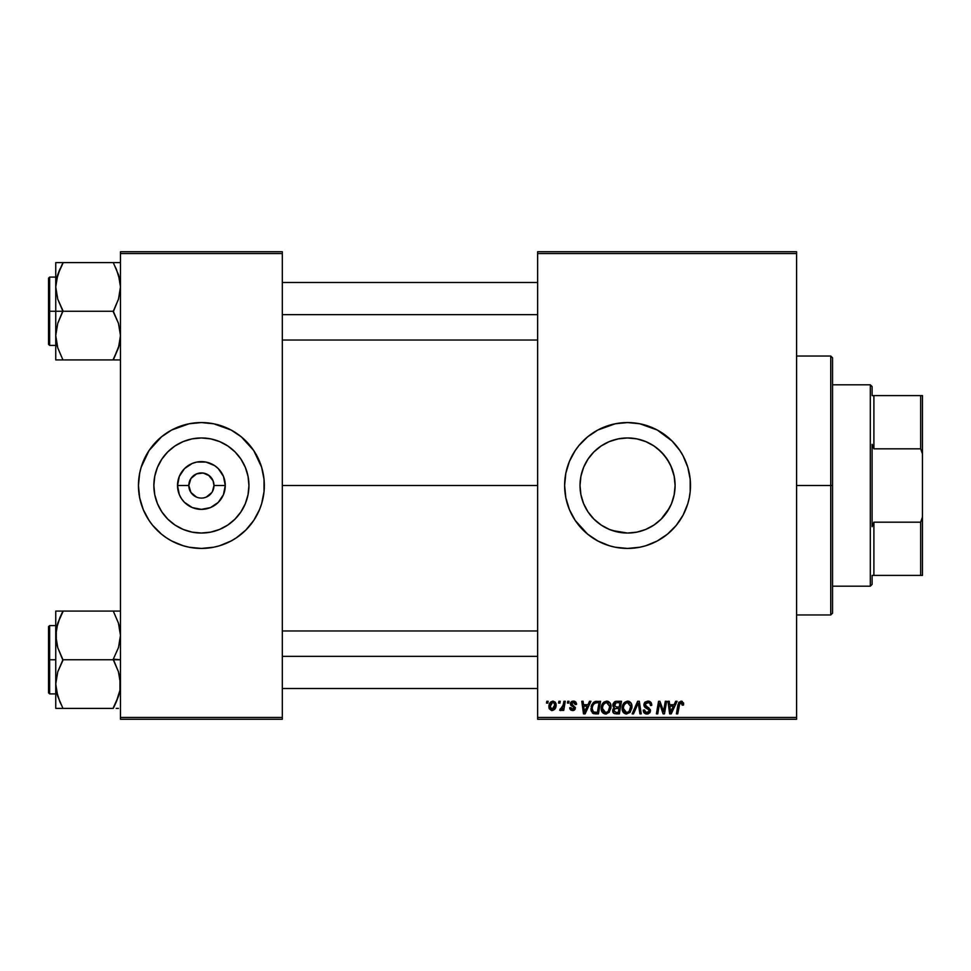 <?xml version="1.0" encoding="UTF-8"?>
<svg xmlns="http://www.w3.org/2000/svg" width="971" height="971" viewBox="0 0 971 971"><rect width="100%" height="100%" fill="white"/><g stroke="black" fill="none" stroke-linecap="round" stroke-linejoin="round"><path stroke-width="1.46" d="M190.377 491.581L190.899 492.443M193.387 495.222L196.579 497.128L190.923 492.491L192.464 494.373M200.354 498.05L198.897 497.844M201.3 472.913L196.579 473.872L203.036 473.023L208.389 475.037L213.025 480.681L213.984 485.5L225.272 485.5A23.874 23.874 0 0 1 201.398 509.374A23.874 23.874 0 0 1 177.511 485.5L188.811 485.5A12.587 12.587 0 0 0 201.398 498.087A12.587 12.587 0 0 0 213.984 485.5A12.587 12.587 0 0 1 201.398 498.087A12.587 12.587 0 0 1 188.811 485.5L190.923 478.509L196.603 473.86M193.387 475.778L194.394 475.037M155.542 472.913A47.543 47.543 0 0 1 157.46 467.33M161.866 459.089L157.472 467.306L161.866 459.089L167.777 451.879L174.974 445.968L183.203 441.574L192.112 438.868L201.398 437.957L210.671 438.868L219.592 441.574L227.809 445.968L235.006 451.879L240.917 459.089L245.311 467.306L248.018 476.227L248.94 485.5A47.543 47.543 0 0 1 201.398 533.043A47.543 47.543 0 0 1 153.855 485.5L154.765 476.227L157.472 467.306A47.543 47.543 0 0 1 183.179 441.587M183.216 441.562A47.543 47.543 0 0 1 192.088 438.88M192.137 438.868A47.543 47.543 0 0 1 201.373 437.957M161.526 534.196A62.933 62.933 0 0 0 166.381 537.8L171.721 541.005L183.118 545.726L189.114 547.231L201.398 548.433A62.933 62.933 0 0 1 171.709 540.993A62.933 62.933 0 0 0 201.398 548.433L205.512 548.299M166.466 537.849A62.933 62.933 0 0 1 149.036 520.432A62.933 62.933 0 0 0 166.466 537.849M139.727 498.087A62.933 62.933 0 0 0 145.893 515.176A62.933 62.933 0 0 1 138.452 485.5A62.933 62.933 0 0 0 139.654 497.747L143.247 509.581A62.933 62.933 0 0 0 161.404 534.099M139.727 472.913A62.933 62.933 0 0 1 145.893 455.824A62.933 62.933 0 0 0 138.452 485.5L139.666 497.783L138.756 491.666M241.378 534.099A62.933 62.933 0 0 0 259.536 509.593L261.624 503.767L264.027 491.666L264.027 479.334L261.624 467.233L253.722 450.532L241.318 436.853L231.062 429.995L213.669 423.769L201.398 422.567A62.933 62.933 0 0 0 171.709 430.007A62.933 62.933 0 0 1 201.398 422.567L189.114 423.769L171.721 429.995L161.465 436.853L149.061 450.532A62.933 62.933 0 0 1 166.466 433.151A62.933 62.933 0 0 0 149.036 450.568L141.171 467.233L139.666 473.217L138.452 485.5A62.933 62.933 0 0 1 201.398 422.567A62.933 62.933 0 0 1 264.33 485.5A62.933 62.933 0 0 1 201.398 548.433A62.933 62.933 0 0 1 138.452 485.5M198.934 497.844L199.613 497.965M190.923 492.491L188.811 485.5A12.587 12.587 0 0 1 201.398 472.913A12.587 12.587 0 0 1 213.984 485.5L212.418 491.581M203.849 497.844L206.204 497.128L203.849 497.844M139.678 497.807A62.933 62.933 0 0 0 141.159 503.743M141.183 503.803A62.933 62.933 0 0 0 143.247 509.581L149.061 520.468L152.738 525.42L161.465 534.147L166.429 537.825M177.305 543.639A62.933 62.933 0 0 0 253.747 520.432L259.536 509.581A62.933 62.933 0 0 0 261.612 503.803M201.398 548.433A62.933 62.933 0 0 0 231.074 540.993A62.933 62.933 0 0 1 201.398 548.433L213.669 547.231L219.664 545.726L231.062 541.005L236.354 537.825A62.933 62.933 0 0 0 241.257 534.196M261.624 503.743A62.933 62.933 0 0 0 263.117 497.807M671.932 468.435L674.165 476.142L675.1 485.5L674.165 494.846L675.1 485.5A47.543 47.543 0 0 1 627.557 533.043A47.543 47.543 0 0 1 580.015 485.5L580.937 494.834L583.644 503.743M672.005 502.383L674.177 494.797L671.483 503.694L667.089 511.911L661.166 519.121L669.432 508.003M657.719 522.252L661.166 519.133L657.719 522.252M650.036 527.387L654.005 525.008L645.788 529.413L636.903 532.12L627.545 533.043L612.385 530.554M609.315 529.401L618.236 532.12M601.073 524.983L597.359 522.216M590.817 515.686L588.05 511.948L590.817 515.686M585.659 507.979L588.038 511.935M667.053 511.948L661.166 519.133L653.968 525.032L645.751 529.426L636.83 532.132L627.557 533.043L618.284 532.132L609.363 529.426L601.146 525.032L593.936 519.121L588.025 511.911L583.632 503.694L580.937 494.809M564.624 485.573A62.933 62.933 0 0 0 564.916 491.593M564.928 491.739A62.933 62.933 0 0 0 565.826 497.735L569.407 509.581L575.22 520.468L587.625 534.147A62.933 62.933 0 0 0 662.465 537.861M565.838 497.82A62.933 62.933 0 0 0 575.196 520.432M575.245 520.505A62.933 62.933 0 0 0 587.589 534.123M662.574 537.8A62.933 62.933 0 0 0 667.417 534.196M667.538 534.099A62.933 62.933 0 0 0 687.759 503.828M687.796 503.706A62.933 62.933 0 0 0 690.49 485.5A62.933 62.933 0 0 1 627.557 548.433A62.933 62.933 0 0 1 564.624 485.5L565.826 497.783M282.306 485.5L537.643 485.5L282.306 485.5M196.579 497.128L194.394 495.963M583.049 502.225L580.937 494.834L580.015 485.5L580.937 476.166L582.988 468.944M585.27 507.226L583.668 503.791M609.266 529.389L605.079 527.387M635.665 532.351L627.946 533.043M643.239 530.384L636.903 532.12M671.459 503.731L670.548 505.806M211.86 492.491L206.204 497.128M537.643 719.256L796.584 719.256L796.584 717.46L537.643 717.46L537.643 253.54L796.584 253.54L796.584 717.46L796.584 251.744L537.643 251.744L796.584 251.744L796.584 253.54L537.643 253.54L537.643 251.744L537.643 717.46L796.584 717.46L796.584 719.256L537.643 719.256L537.643 717.46L537.643 719.256M567.719 701.28L567.416 703.077L568.763 703.077L569.03 701.28L567.719 701.28L569.03 701.28L567.719 701.28L567.416 703.077L568.763 703.077L569.03 701.28L568.763 703.077L567.416 703.077L567.719 701.28M558.895 701.28L558.592 703.077L559.927 703.077L560.206 701.28L558.895 701.28L560.206 701.28L558.895 701.28L558.592 703.077L559.927 703.077L560.206 701.28L559.927 703.077L558.592 703.077L558.895 701.28M606.717 701.111C603.04 701.984 601.207 704.424 601.231 708.429C601.146 711.609 602.603 713.479 605.588 714.025L609.315 712.131L611.038 706.56C611.062 703.453 609.618 701.645 606.717 701.111L603.355 702.628L601.316 707.167L602.226 712.216L605.334 714.025L608.963 712.532L610.953 708.041L610.128 703.089L606.729 701.111M589.531 701.28L587.977 704.715L583.51 704.715L583.086 701.28L581.775 701.28L583.498 713.867L585.1 713.867L590.951 701.28L589.531 701.28L590.951 701.28L589.531 701.28L587.977 704.715L583.51 704.715L583.086 701.28L581.775 701.28L583.498 713.867L585.1 713.867L590.951 701.28L585.1 713.867L583.498 713.867L581.775 701.28L583.086 701.28M616.464 701.28L614.388 701.96L613.102 703.744L612.932 705.99L614.412 707.738L612.677 710.808L613.636 713.212L616.16 713.867L619.377 713.867L621.501 701.28L616.464 701.28L621.501 701.28L616.464 701.28L612.847 705.189L614.412 707.738L612.677 710.808L614.412 713.661L619.377 713.867L621.501 701.28L619.377 713.867L616.16 713.867M633.541 713.867L632.133 713.867L637.631 701.28L632.133 713.867L633.541 713.867L638.263 703.077L639.913 713.867L641.236 713.867L639.306 701.28L637.631 701.28L639.306 701.28L637.631 701.28L632.133 713.867L633.541 713.867L638.263 703.077L639.913 713.867L641.236 713.867L639.306 701.28L641.236 713.867L639.913 713.867M679.299 704.63L677.734 713.867L676.411 713.867L677.964 704.643L681.047 701.111L683.62 703.89L682.103 701.28L678.826 702.227L676.411 713.867L677.734 713.867L679.882 703.053L681.521 702.688L682.2 705.201L683.511 705.043L683.62 703.89L683.511 705.043L683.62 703.89L683.511 705.043L682.2 705.201L683.511 705.043M663.958 708.964L665.305 701.28L663.545 711.937L659.916 701.28L658.544 701.28L656.408 713.867L657.743 713.867L659.491 703.186L663.096 713.867L664.467 713.867L666.628 701.28L665.305 701.28L666.628 701.28L665.305 701.28L663.545 711.937L659.916 701.28L658.544 701.28L656.408 713.867L657.743 713.867L659.491 703.186L663.096 713.867L664.467 713.867L666.628 701.28L664.467 713.867L663.096 713.867M587.625 534.147L597.881 541.005L609.29 545.726L615.274 547.231L627.557 548.433L639.828 547.231L645.824 545.726L657.221 541.005L667.478 534.147L676.204 525.42L683.062 515.164L687.784 503.767L689.276 497.783L690.187 491.666L690.187 479.334L687.784 467.233L683.062 455.836L679.882 450.532L672.053 441.004L657.221 429.995L639.828 423.769L627.557 422.567L615.274 423.769L597.881 429.995L587.625 436.853L578.91 445.58L575.22 450.532L569.407 461.419L565.826 473.217L564.624 485.5A62.933 62.933 0 0 1 627.557 422.567A62.933 62.933 0 0 1 690.49 485.5A62.933 62.933 0 0 0 687.796 467.294M675.67 701.28L674.129 704.715L669.662 704.715L669.237 701.28L667.927 701.28L669.65 713.867L671.24 713.867L677.09 701.28L675.67 701.28L677.09 701.28L675.67 701.28L674.129 704.715L669.662 704.715L669.237 701.28L667.927 701.28L669.65 713.867L671.24 713.867L677.09 701.28L671.24 713.867L669.65 713.867L667.927 701.28L669.237 701.28M651.747 705.371L650.436 705.529L651.747 705.371C651.784 702.676 650.485 701.256 647.851 701.111L645.06 702.106L643.931 705.383L644.914 707.422L648.762 709.752L648.968 711.537L646.043 712.411L644.55 709.971L643.251 710.104L644.271 713.03L646.917 714.025L649.684 712.908L650.352 709.874L645.545 705.796L645.412 703.793L648.434 702.64L650.012 703.526L650.436 705.529L651.747 705.371L650.849 702.251L648.264 701.123M627.642 701.111L624.28 702.628L622.241 707.167L623.151 712.216L626.016 714.001L629.888 712.532L631.878 708.041L631.053 703.089L627.642 701.111C623.965 701.984 622.132 704.424 622.156 708.429C622.071 711.609 623.516 713.479 626.501 714.025L630.24 712.131L631.963 706.56C631.987 703.453 630.543 701.645 627.642 701.111M576.543 703.902L575.718 701.924L574.055 701.159L571.773 701.463L570.584 702.664L570.717 705.067L573.934 707.374L574.079 708.454L572.028 709.34L570.997 707.653L569.686 707.81L569.892 708.939L570.997 710.214L573.193 710.554L575.002 709.437L575.366 707.531L571.919 704.461L571.785 703.065L573.849 702.312L575.245 704.545L576.556 704.218L573.424 701.111L570.341 703.769L570.997 705.432L573.97 707.446L572.72 709.449L570.997 707.653L569.686 707.81L572.659 710.59L575.402 707.993L571.652 703.659L573.363 702.264L575.245 704.545L576.556 704.388L575.233 704.133M595.077 701.499L596.849 701.28L593.439 702.385L591.448 705.541L591.23 710.99L593.354 713.576L598.452 713.867L600.576 701.28L594.835 701.584L590.938 708.709L593.706 713.697L598.452 713.867L600.576 701.28L598.452 713.867L595.32 713.867M553.009 701.111L550.351 702.397L548.979 705.808L549.283 708.794L551.637 710.578L554.708 709.291L556.067 705.759L555.351 702.227L553.009 701.111C550.205 701.815 548.846 703.696 548.931 706.767L551.977 710.59C554.866 709.898 556.237 707.956 556.116 704.764L553.009 701.111M563.945 701.28L562.622 707.41L561.493 708.927L560.231 708.83L559.709 710.262L561.323 710.359L562.731 708.539L562.391 710.432L563.714 710.432L565.268 701.28L563.945 701.28L565.268 701.28L563.945 701.28L563.277 704.934L559.709 710.262L560.607 710.59L562.731 708.539L562.391 710.432L563.714 710.432L565.268 701.28L563.714 710.432L562.391 710.432M546.807 701.28L546.491 703.077L547.838 703.077L548.105 701.28L546.807 701.28L548.105 701.28L546.807 701.28L546.491 703.077L547.838 703.077L548.105 701.28L547.838 703.077L546.491 703.077L546.807 701.28M580.925 494.773L580.015 485.5A47.543 47.543 0 0 1 627.557 437.957A47.543 47.543 0 0 1 675.1 485.5L674.165 476.142L675.1 485.5L674.177 494.773M645.788 441.599L654.017 446.005L661.19 451.891L667.089 459.089L671.483 467.306L674.177 476.227L670.779 465.692M583.656 467.257L580.937 476.166L580.015 485.5L580.925 476.227L583.632 467.306L588.025 459.089L593.936 451.879L590.841 455.29L588.062 459.028L593.949 451.867L601.146 445.968L609.363 441.574L618.284 438.868L627.557 437.957L636.83 438.868L645.751 441.574L653.968 445.968L661.166 451.879L667.065 459.052M612.276 440.482L618.211 438.88L627.533 437.957L636.891 438.88L643.239 440.616M627.533 437.957L618.224 438.88L609.278 441.611L601.098 445.992L605.091 443.601M597.371 448.772L601.098 445.992L597.371 448.772M583.668 467.197L584.566 465.182M202.429 472.95L201.155 472.913M120.477 719.256L282.306 719.256L282.306 717.46L120.477 717.46L120.477 253.54L282.306 253.54L282.306 717.46L282.306 251.744L120.477 251.744L282.306 251.744L282.306 253.54L120.477 253.54L120.477 251.744L120.477 717.46L282.306 717.46L282.306 719.256L120.477 719.256L120.477 717.46L120.477 719.256M201.398 422.567A62.933 62.933 0 0 1 231.074 430.007A62.933 62.933 0 0 0 201.398 422.567L197.271 422.701M236.354 537.825L245.894 529.996L253.722 520.468A62.933 62.933 0 0 1 236.317 537.849M687.759 467.172A62.933 62.933 0 0 0 667.538 436.901M667.417 436.804A62.933 62.933 0 0 0 662.574 433.2M651.638 427.361A62.933 62.933 0 0 0 587.661 436.816M587.589 436.877A62.933 62.933 0 0 0 575.245 450.495M575.196 450.568A62.933 62.933 0 0 0 565.838 473.18M565.826 473.265A62.933 62.933 0 0 0 564.928 479.261M564.916 479.407A62.933 62.933 0 0 0 564.624 485.427M690.187 479.334L689.276 473.217M639.828 423.769L638.141 423.465M615.274 423.769L609.29 425.274M615.274 547.231L616.791 547.51M639.828 547.231L645.824 545.726M689.944 493.717L690.187 491.666M588.062 459.028L585.671 463.009M645.824 441.611L636.891 438.88M654.017 446.005L650.048 443.613M669.444 463.021L664.285 455.314L657.731 448.772M264.33 485.5A62.933 62.933 0 0 0 263.129 473.253L264.027 479.334M263.117 473.193A62.933 62.933 0 0 0 261.624 467.257M261.612 467.197A62.933 62.933 0 0 0 241.378 436.901M241.257 436.804A62.933 62.933 0 0 0 236.402 433.2M225.478 427.361A62.933 62.933 0 0 0 166.478 433.139M166.381 433.2A62.933 62.933 0 0 0 161.526 436.804M161.404 436.901A62.933 62.933 0 0 0 141.183 467.197M141.159 467.257A62.933 62.933 0 0 0 139.678 473.193M245.894 441.004L241.318 436.853M156.889 529.996L161.465 534.147M248.94 485.5L248.018 494.773L245.311 503.694L240.917 511.911L235.006 519.121L227.809 525.032L219.592 529.426L210.671 532.132L201.398 533.043L192.112 532.132L183.203 529.426L174.974 525.032L167.777 519.121L161.866 511.911L157.472 503.694L154.765 494.773L153.855 485.5A47.543 47.543 0 0 1 201.398 437.957A47.543 47.543 0 0 1 248.94 485.5M241.645 460.205L240.929 459.101A47.543 47.543 0 0 1 245.311 467.282M219.604 441.587A47.543 47.543 0 0 1 227.797 445.968L219.592 441.574A47.543 47.543 0 0 0 210.695 438.88M176.103 445.24L174.986 445.956M161.137 510.795L161.854 511.899M174.974 525.032L183.203 529.426M226.68 525.76L227.797 525.044M240.917 511.911L245.311 503.694M225.272 485.5L223.451 494.64L218.281 502.383L210.525 507.566L201.398 509.374L192.258 507.566L184.502 502.383L181.541 498.766L179.332 494.64L177.511 485.5L179.332 476.36L184.502 468.617L192.258 463.434L196.737 462.075L206.046 462.075L214.664 465.643L218.281 468.617L223.451 476.36L225.272 485.5L213.984 485.5A12.587 12.587 0 0 0 201.398 472.913A12.587 12.587 0 0 0 188.811 485.5L177.511 485.5A23.874 23.874 0 0 1 201.398 461.626A23.874 23.874 0 0 1 225.272 485.5M190.923 478.509L190.377 479.419M209.396 475.778L203.17 473.035M211.132 477.526L210.294 476.603M212.418 479.419L211.86 478.509M659.977 705.031L660.159 705.65M659.018 706.487L657.743 713.867L656.408 713.867L658.544 701.28L659.916 701.28L662.538 708.527M670.293 709.352L669.844 706.184L673.413 706.184L670.633 712.483L669.844 706.184L673.413 706.184L670.573 711.707M670.391 710.019L670.463 710.626M682.237 704.934L682.237 703.538M682.2 705.201L680.962 702.591L682.31 704.109M677.964 704.643L676.411 713.867L677.734 713.867L679.251 704.958L680.962 702.591M683.499 702.822L683.62 703.623M648.652 701.159L649.587 701.39M651.323 703.028L651.565 703.732M648.434 702.64L649.915 703.392M645.23 704.376L647.305 702.616M646.407 702.858L645.509 703.623M645.23 704.982L645.642 705.905M645.545 705.796L645.205 704.691L647.39 707.022L645.399 705.541M646.88 706.754L648.956 707.932L647.39 707.022L648.956 707.932L650.424 711.039M650.206 709.425L650.412 710.238M643.239 710.384L646.917 714.025L650.436 710.687M650.388 711.367L649.902 712.617M648.264 713.843L647.608 713.976M646.552 714.013L645.509 713.806M644.708 713.394L643.834 712.459M643.494 711.792L643.312 711.124M644.55 709.971L643.251 710.104L644.55 709.971L644.574 710.663M646.492 712.52L644.683 711.063M649.041 711.355L647.354 712.532M649.126 710.772L648.094 709.279M644.246 706.5L643.907 704.812L646.383 708.332L648.64 709.643M647.851 701.111L643.907 704.812M643.967 704.06L644.526 702.713M644.55 702.688L645.254 701.936M638.263 703.077L638.008 703.72M628.601 701.232L629.499 701.572M631.393 703.732L631.951 706.075M631.963 706.56L631.878 708.041M623.151 712.216L622.666 711.33L623.151 712.216M622.362 710.384L622.205 709.425M622.156 708.429L622.484 705.929M622.897 704.74L623.637 703.417M628.65 711.731L626.55 712.556L623.467 708.563C623.394 705.419 624.754 703.429 627.545 702.591L630.665 706.5L629.208 711.16L627.812 712.277M626.55 712.556L625.203 712.204M624.644 711.779L623.564 709.68M630.288 709.17L629.584 710.663M626.938 712.532L628.601 711.779M623.467 708.563L623.503 709.267L623.467 708.563M624.669 704.339L625.385 703.49M630.495 705.116L630.665 706.5M629.172 703.125L627.545 702.591L629.439 703.344M613.065 712.52L612.762 711.682M612.762 709.898L613.332 708.599M614.024 707.543L613.223 706.718M612.907 704.448L613.102 703.757M614.388 701.96L615.019 701.584M615.044 701.584L615.735 701.353M616.063 712.398L618.296 712.398L618.964 708.466L616.84 708.466L618.964 708.466L618.296 712.398L616.063 712.398L613.988 710.748L614.704 708.988L613.988 710.748L614.704 708.988L616.282 708.49M616.439 706.997L619.219 706.997L619.935 702.749L617.483 702.749L619.935 702.749L619.219 706.997L616.439 706.997L614.145 705.225L614.267 705.99M614.291 706.051L616.184 702.81M614.194 704.74L614.874 703.441M575.172 703.708L574.334 702.494L572.756 702.336M573.618 702.276L571.652 703.659L573.169 705.322M571.676 703.356L571.919 704.461M575.123 709.243L574.189 710.226M573.861 710.384L573.193 710.554M569.686 707.81L570.997 707.653L571.106 708.345M572.38 709.425L573.181 709.388M572.55 709.449L573.97 707.446L570.997 705.432L570.341 703.769L571.907 706.087M572.72 709.449L574.104 708.187L573.193 706.803M574.092 708.32L573.97 707.446M570.887 702.179L571.87 701.414M571.773 701.463L572.781 701.159M574.043 701.159L574.662 701.293M575.73 701.948L576.507 703.587M584.154 709.352L583.692 706.184L587.261 706.184L584.481 712.483L583.692 706.184L587.261 706.184L584.421 711.707M584.239 710.019L584.311 710.626M593.002 713.406L592.383 712.945M591.06 710.238L590.963 709.498M591.157 706.572L591.315 705.953M591.448 705.529L591.861 704.558M597.323 702.749L599.01 702.749L597.383 712.398L593.39 711.937L592.249 708.794C592.164 705.092 593.864 703.077 597.323 702.749L599.01 702.749L597.383 712.398L594.021 712.253M593.39 711.937L592.249 708.794L592.395 710.274M592.832 705.638L594.155 703.647L596.364 702.798M596.206 702.81L595.417 702.968M594.155 703.647L593.22 704.812M592.601 706.257L592.383 707.179M592.334 707.495L592.82 705.65M607.53 701.196L608.586 701.572M610.468 703.72L610.99 705.589M606.657 713.903L605.855 714.013M602.214 712.192L601.753 711.342M601.231 708.429L601.559 705.917M601.984 704.728L603.792 702.215M602.712 703.417L604.35 701.827M607.737 711.731L605.625 712.556L602.542 708.563C602.469 705.419 603.828 703.429 606.632 702.591L609.739 706.5L608.295 711.16L606.887 712.277M605.625 712.556L604.278 712.204M603.719 711.779L602.639 709.68M609.363 709.17L608.659 710.663M606.013 712.532L607.676 711.767M602.542 708.563L602.578 709.267L602.542 708.563M603.744 704.339L604.46 703.49M609.739 706.5L609.691 705.796L609.739 706.5M609.57 705.116L609.691 705.796M608.247 703.125L606.632 702.591L608.514 703.344M555.946 703.429L556.08 704.096M555.91 706.73L555.715 707.41M555.618 707.713L555.194 708.575M549.064 708.126L548.955 707.471M548.991 705.686L549.149 704.861M550.181 702.628L550.739 702.021M551.989 702.591L553.434 702.324L554.805 704.897L552.038 709.449L550.241 706.415L552.608 702.312M550.508 704.934L551.237 703.356M554.477 707.046L553.616 708.684M553.373 708.927L552.22 709.437M550.848 708.891L550.423 708.15M551.091 703.574L550.739 704.291M561.893 709.837L560.983 710.529M559.709 710.262L560.607 710.59L559.709 710.262L560.607 710.59L559.709 710.262L560.231 708.83L561.189 709.073M560.231 708.83L560.898 709.121M562.622 707.41L563.022 706.123M563.156 705.565L563.277 704.934M625.7 703.235L626.574 702.761M630.495 708.357L630.349 708.964M604.775 703.235L605.649 702.761M609.57 708.357L609.424 708.964M550.411 708.114L550.241 706.415M550.278 706.051L550.399 705.347M554.781 705.638L554.659 706.354M236.317 433.151A62.933 62.933 0 0 1 253.747 450.568A62.933 62.933 0 0 0 236.317 433.151M256.89 455.824A62.933 62.933 0 0 1 263.056 472.913A62.933 62.933 0 0 0 256.89 455.824M263.056 498.087A62.933 62.933 0 0 1 256.89 515.176A62.933 62.933 0 0 0 263.056 498.087M201.41 437.957A47.543 47.543 0 0 1 210.646 438.868M227.821 445.98A47.543 47.543 0 0 1 240.917 459.077M245.323 467.33A47.543 47.543 0 0 1 247.241 472.913M830.739 485.5L832.548 485.5L832.548 357.826L832.548 613.174L832.548 485.5L830.739 485.5L830.739 356.029L830.739 485.5L796.584 485.5L830.739 485.5L830.739 614.971L830.739 485.5M61.598 356.867L57.762 347.836L55.748 335.578L57.738 323.404L62.933 310.671L57.762 299.189L55.748 286.931L55.748 311.254L62.933 311.254L57.762 299.189L55.748 286.931L57.738 274.757L62.933 262.607L113.279 262.607L118.462 274.684L120.477 286.931L118.486 299.117L113.279 311.254L62.933 311.254L113.279 311.254L118.462 323.331L120.477 335.578L118.486 347.764L113.279 359.913L62.933 359.913L57.762 347.836L55.748 335.578L57.738 323.404L62.933 311.254L55.748 311.254L55.748 359.913L116.192 359.913M49.63 311.254L49.63 277.099L49.63 311.254L55.748 311.254L49.63 311.254L49.63 345.421L48.55 344.341L48.55 278.179L49.63 345.421L49.63 311.254L48.55 311.254L48.55 278.179L49.63 277.099L49.63 311.254M116.399 269.319L119.943 280.704L120.477 286.931L118.486 299.117L113.279 311.837L118.462 323.331L120.477 335.578L118.486 347.764L113.279 359.331L118.462 347.836L119.955 341.768L119.263 345.057M56.973 345.13L57.75 347.8M119.239 277.39L118.486 274.769M60.032 262.607L55.748 262.607L62.933 262.607L55.748 262.607L55.748 286.931L57.738 274.757L62.933 262.607L120.477 262.607L113.279 262.607L118.462 274.684L119.943 280.704M62.933 263.19L57.762 274.684L56.257 280.753L56.961 277.463M57.738 262.607L55.748 262.607L55.748 359.913L60.032 359.913M48.55 311.254L48.55 344.341L48.55 311.254M56.986 345.178L57.738 347.764L56.986 345.178M57.738 359.913L55.748 359.913M62.933 359.913L57.762 347.836L56.257 341.719M59.838 269.27L57.738 274.757M119.955 359.913L113.279 359.913L119.227 345.178M114.614 262.607L116.18 262.607M114.614 265.653L116.192 268.87M282.306 314.653L537.643 314.653L282.306 314.653M113.279 359.331L118.462 347.836L119.943 341.816M60.032 268.858L56.269 280.704M57.01 277.269L57.726 274.769M537.643 656.347L282.306 656.347L537.643 656.347M120.477 611.087L113.279 611.087L118.462 623.164L120.477 635.422L118.486 647.596L113.279 659.163L120.477 659.746L113.279 659.746L118.462 671.811L120.477 684.07L119.967 690.199L116.192 702.13L119.263 693.537M49.63 659.746L49.63 693.901L49.63 659.746L48.55 659.746L48.55 626.659L49.63 625.579L49.63 693.901L48.55 692.821L48.55 659.746L55.748 659.746L49.63 659.746L49.63 625.579L49.63 659.746M62.933 611.669L60.032 617.338L62.933 611.087L55.748 611.087L55.748 684.07L57.738 671.883L62.933 659.746L113.279 659.746L62.933 659.746L57.762 647.669L55.748 635.422L57.738 623.236L62.933 611.087L113.279 611.087L55.748 611.087L55.748 708.393L113.279 708.393L116.192 702.142L113.279 708.393L62.933 708.393L57.762 696.316L55.748 684.07L57.738 671.883L62.933 660.329L57.762 647.669L56.269 641.649L56.257 629.281L57.738 623.236L62.933 611.669L57.762 623.164L56.269 629.232L56.961 625.943M56.973 693.61L57.75 696.28M59.826 701.681L56.269 690.296L55.748 684.07L55.748 708.393L62.933 708.393L57.762 696.316L56.269 690.296M119.239 625.87L118.474 623.2M118.474 611.087L113.279 611.087L118.462 623.164L120.477 635.422L118.486 647.596L113.279 659.163L118.462 671.811L119.943 677.843L119.967 690.199L116.192 702.13L118.474 696.28M116.18 708.393L118.474 708.393M48.55 659.746L48.55 626.659L48.55 659.746M56.269 611.087L60.032 611.087M56.257 629.281L60.032 617.338L56.986 625.822M61.598 708.393L60.032 708.393M61.598 705.347L60.02 702.13M57.726 696.231L57.01 693.731L57.738 696.243M113.279 611.087L116.18 611.087M114.614 614.133L118.462 623.164L119.943 629.184M119.227 625.822L118.486 623.236L119.227 625.822M113.279 707.81L118.462 696.316L119.943 690.296M119.215 693.731L118.486 696.231M870.307 384.807L872.104 386.604L872.104 395.598L872.104 386.604L870.307 384.807L832.548 384.807L870.307 384.807L870.307 586.193L832.548 586.193L870.307 586.193L870.307 384.807M872.104 584.396L870.307 586.193L872.104 584.396L872.104 575.402L872.104 584.396M872.104 444.293L872.104 526.707L872.104 444.293L873.9 448.82L873.9 395.598L872.104 395.598L873.9 395.598L873.9 448.82L920.654 448.82L922.45 453.894L922.45 517.106L920.654 522.18L873.9 522.18L872.104 526.707L873.9 522.18L873.9 575.402L873.9 522.18L920.654 522.18L920.654 575.402L922.45 575.402L922.45 517.106L922.45 575.402L920.654 575.402L920.654 522.18L922.45 517.106L922.45 395.598L873.9 395.598L920.654 395.598L920.654 448.82L920.654 395.598L922.45 395.598L922.45 453.894L920.654 448.82L873.9 448.82L872.104 444.293M872.104 575.402L920.654 575.402L872.104 575.402M796.584 356.029L830.739 356.029L832.548 357.826M796.584 614.971L830.739 614.971L832.548 613.174M55.748 277.099L49.63 277.099M55.748 345.421L49.63 345.421M282.306 282.488L537.643 282.488M282.306 340.032L537.643 340.032M537.643 688.512L282.306 688.512M537.643 630.968L282.306 630.968M55.748 693.901L49.63 693.901M55.748 625.579L49.63 625.579"/></g></svg>
